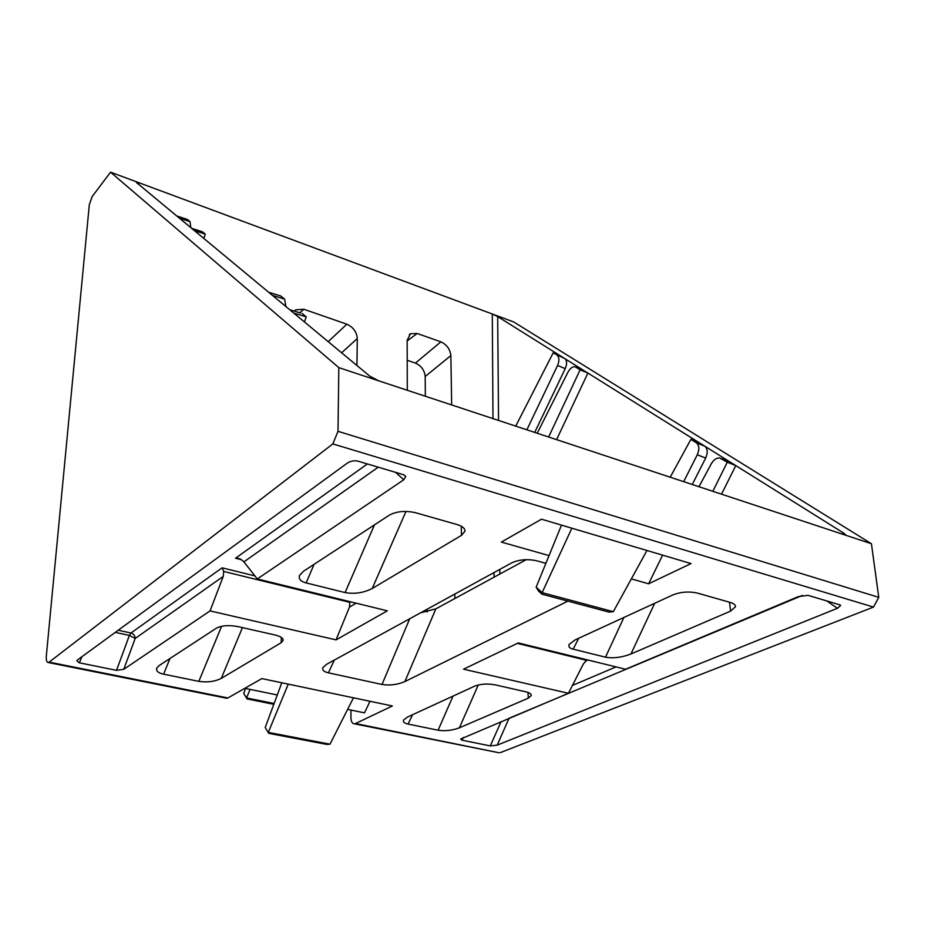 <?xml version="1.0" encoding="UTF-8"?>
<svg xmlns="http://www.w3.org/2000/svg" width="925" height="925" viewBox="0 0 925 925"><rect width="100%" height="100%" fill="white"/><g stroke="black" fill="none" stroke-linecap="round" stroke-linejoin="round"><path stroke-width="1.39" d="M721.535 494.181L735.78 465.587L843.831 533.193L845.97 535.217L844.918 534.974L871.431 543.738L513.78 321.993L492.297 314.003L497.685 316.604L560.77 356.079M556.596 439.641L587.895 373.053L699.207 442.705M534.719 432.403L565.233 368.636L557.555 365.491L526.868 429.813M582.738 370.012L587.895 373.053M515.722 426.124L553.15 352.934L560.851 356.113L583.502 370.301M564.967 358.703C567.06 360.715 567.152 364.022 565.233 368.636M201.581 231.516L191.625 228.313L179.427 218.184L190.007 221.607L190.816 227.631M300.66 313.043L289.722 309.725L272.401 295.353L284.565 299.087L280.784 295.988L268.678 292.265L191.625 228.313M190.007 221.607L187.324 219.41L176.791 215.999L136.38 182.456L138.819 182.676L110.549 172.177L338.816 367.63L338.007 431.316L332.838 443.908L49.141 662.138L227.885 697.959L261.868 678.592L392.362 705.972L355.512 723.535L498.043 752.568M844.918 534.974L378.707 380.822L369.711 376.117L289.722 309.725M631.336 578.9L648.61 583.791L691.021 563.579L541.507 519.191L501.338 542.085L549.045 555.601M49.141 662.138L48.331 662.543C46.666 662.404 46.007 660.08 46.354 655.594L89.309 204.726L92.176 196.539L110.549 172.177M355.512 723.535L354.448 723.824C352.182 723.651 350.991 721.454 350.899 717.222L350.991 710.088M407.289 390.269L407.15 340.308L410.503 333.74L417.187 333.474L440.878 341.845C446.798 344.597 450.117 349.176 450.857 355.582L425.188 376.498L425.35 396.247M425.188 376.498C424.517 370.208 421.268 365.745 415.441 363.097L440.878 341.845M407.208 360.288L415.441 363.097M427.13 609.217L427.153 611.934M871.431 543.738L878.75 597.342L873.489 607.077L500.46 752.58M873.489 607.077L332.838 443.908M654.657 603.297L630.931 653.998L730.611 611.101L729.513 602.233M630.931 653.998C621.727 657.478 613.252 658.542 605.505 657.189L573.188 649.177C569.615 648.309 568.239 646.76 569.048 644.517L575.084 639.927L672.949 594.879C680.835 591.861 688.975 591.26 697.369 593.064L730.403 602.487C733.756 603.424 735.444 604.846 735.491 606.742L730.611 611.101M420.563 612.812L435.86 608.858L404.873 681.575L567.915 601.123M404.873 681.575C397.438 684.72 389.818 685.679 382.002 684.465L328.398 672.822C323.993 671.862 322.143 670.128 322.86 667.642L326.525 664.347L511.803 562.816C519.249 559.498 527.597 558.827 536.835 560.816L545.877 563.348M478.294 684.951L459.401 727.813L528.314 698.155L527.944 692.409M459.401 727.813C452.279 730.449 445.191 731.259 438.115 730.218L408.064 724.078C404.433 723.35 402.918 722.032 403.485 720.136L407.451 717.072L474.687 686.13C480.618 683.922 487.394 683.494 495.025 684.824L525.77 691.796C529.389 692.617 531.239 693.843 531.32 695.484L528.314 698.155M242.454 627.612L221.272 678.383L281.154 642.736L281.339 637.418M221.272 678.383C214.727 681.621 207.246 682.604 198.829 681.367L163.609 674.175C158.36 673.053 156.036 671.076 156.649 668.243L159.192 665.538L216.334 628.202C221.665 625.473 228.868 624.942 237.945 626.595L275.176 635.024C280.633 636.377 283.293 638.169 283.142 640.412L281.154 642.736M405.983 511.421L372.208 588.52L461.471 535.367L461.297 526.232M372.208 588.52C363.548 592.89 354.506 594.243 345.094 592.578L306.163 582.923C300.729 581.548 298.509 579.062 299.492 575.466L303.55 571.199L389.425 515.086C396.709 511.236 405.485 510.461 415.741 512.774L457.135 524.567C462.558 526.244 465.148 528.487 464.905 531.32L461.471 535.367M509.062 718.251L497.188 745.157L837.483 608.28L826.73 600.926M497.188 745.157L490.25 745.908L462.026 740.197L460.65 739.029L568.436 693.288L463.541 669.18L518.289 642.933L625.601 669.249L798.229 596.648L807.999 595.342L839.622 604.777L840.663 605.436L837.483 608.28M403.971 474.883L405.728 476.456L403.45 474.698L357.952 461.136C354.24 460.349 350.725 460.985 347.395 463.055L77.503 659.941L76.833 660.704L79.377 662.82L116.515 670.336L129.396 635.406L115.29 632.376M405.728 476.456L403.774 479.763L395.576 472.351M378.233 467.183L243.899 561.857L257.277 578.946L403.774 479.763M257.277 578.946L387.321 610.824L336.053 639.88L210.044 610.916L223.249 576.414L135.177 638.47L123.765 669.33L210.044 610.916M123.765 669.33L116.515 670.336M227.885 697.959L225.908 698.086M347.615 709.394L364.508 712.851L369.977 701.277M378.707 380.822L338.816 367.63M268.678 292.265L272.401 295.353M176.791 215.999L179.427 218.184M492.99 418.609L492.297 314.003L138.819 182.676L138.715 184.399M670.209 477.208L690.894 439.375L699.3 442.74L735.78 465.587M878.75 597.342L338.007 431.316M450.857 355.582L451.666 404.942M294.358 311.135L295.815 309.84L303.874 309.262L346.852 324.212C353.223 327.115 356.703 331.878 357.293 338.527L356.934 365.514M454.788 594.058L454.857 598.521M435.86 608.858L526.325 559.637M728.484 461.355L729.825 461.853M704.838 446.22C707.683 448.81 707.96 452.753 705.671 458.06L697.277 454.753L683.668 481.659M692.258 484.492L705.671 458.06M587.074 659.803L583.363 663.965L568.436 693.288M356.113 603.169L349.465 607.101L336.053 639.88M243.899 561.857L240.824 559.29L237.725 558.272L239.864 558.816M349.465 607.101L349.893 601.643M350.066 602.395L223.7 571.442L223.249 576.414M277.269 694.964L244.813 688.316M288.253 684.13L268.296 732.403L329.994 744.186L326.895 744.428L268.724 733.34L265.209 727.513L281.79 682.777M329.994 744.186L353.477 697.808M268.724 733.34L265.209 727.513M250.051 689.391L246.582 697.947L243.726 693.415L245.53 688.454M273.812 704.307L247.044 698.918L246.582 697.947L274.101 703.509M247.044 698.918L243.726 693.415M648.61 583.791L662.624 555.15M571.858 528.198L542.131 592.636L536.153 587.167L561.487 525.123M613.31 611.679L609.089 612.119L541.957 594.197L542.131 592.636L613.31 611.679L646.957 550.491M541.957 594.197L538.408 590.925L536.153 587.167M241.517 559.741L235.517 558.238L237.725 558.272M223.7 571.442L222.116 567.823L254.895 575.893M118.203 630.237L130.968 633.001C133.639 633.833 135.05 635.66 135.177 638.47L129.396 635.406L130.968 633.001L222.116 567.823M302.163 313.506L306.233 316.836L304.429 321.935M306.233 316.836L293.711 313.043M284.565 299.087L285.941 306.591M202.425 231.782L205.269 234.117L203.835 238.442M205.269 234.117L194.423 230.637M698.965 486.712L711.337 463.737C713.661 459.771 716.424 457.829 719.615 457.933L727.281 462.211L735.849 465.61M727.281 462.211L712.828 491.302M690.894 439.375L696.328 442.786L704.769 446.162M697.277 454.753C699.612 449.307 699.3 445.318 696.328 442.786M583.675 370.393L575.847 367.179L580.114 369.85L587.965 373.076M580.114 369.85L548.641 437.005M553.15 352.934L564.921 358.669M537.217 433.235L567.973 372.151C569.973 368.497 572.228 366.705 574.737 366.774L575.847 367.179M557.555 365.491C559.498 360.762 559.382 357.42 557.197 355.478M497.685 316.604L498.552 420.447M499.801 569.384L499.847 574.043M841.958 533.991L843.831 533.193M494.042 577.2L494.008 572.563M802.403 595.423L508.796 718.367M587.953 660.022L585.375 661.155M572.436 685.437L616.015 666.902M235.517 558.238L367.398 463.945M417.187 333.474L407.162 340.932M357.293 338.527L341.614 352.795M303.874 309.262L299.735 312.766M328.202 341.66L346.852 324.212M438.115 730.218L453.019 696.097M412.585 714.713L408.064 724.078M169.98 658.496L163.609 674.175M198.829 681.367L221.584 626.294M578.703 638.25L573.188 649.177M605.505 657.189L623.924 617.438M314.072 564.319L306.163 582.923M345.094 592.578L374.452 524.868M382.002 684.465L409.717 618.756M334.307 660.08L328.398 672.822M586.369 660.277L517.376 643.372M81.932 656.704L79.377 662.82M490.25 745.908L501.153 721.581M463.367 737.468L462.026 740.197M730.045 461.98L721.5 458.58M464.882 530.164L464.905 531.32M294.532 310.927L295.815 309.84M409.289 334.653L410.503 333.74M735.491 606.742L735.363 605.736M48.331 662.543L226.914 698.294M354.448 723.824L499.292 752.823M839.738 604.811L840.663 605.436"/></g></svg>
